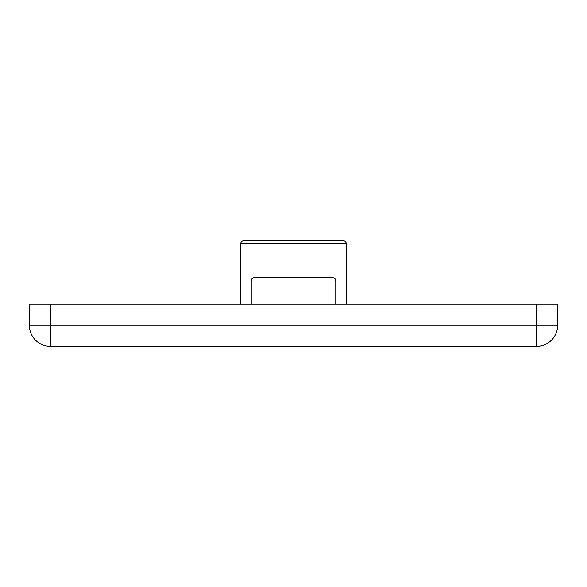 <?xml version="1.0" encoding="UTF-8"?>
<svg xmlns="http://www.w3.org/2000/svg" width="587" height="587" viewBox="0 0 587 587"><rect width="100%" height="100%" fill="white"/><g stroke="black" fill="none" stroke-linecap="round" stroke-linejoin="round"><path stroke-width="0.88" d="M240.67 243.84C240.839 241.932 241.895 240.875 243.84 240.67L343.16 240.67C345.105 240.875 346.161 241.932 346.33 243.84L240.67 243.84L240.67 304.066M536.518 346.33L50.482 346.33A21.132 21.132 0 0 1 29.35 325.198L557.65 325.198A21.132 21.132 0 0 1 536.518 346.33L536.518 304.066L557.65 304.066L557.65 325.198L557.65 304.066M536.518 304.066L29.35 304.066L29.35 325.198M293.5 240.67L335.764 240.67M335.764 304.066L335.764 280.821A3.17 3.17 0 0 0 332.594 277.651L254.406 277.651A3.17 3.17 0 0 0 251.236 280.821L251.236 304.066M50.482 304.066L50.482 346.33M346.33 243.84L346.33 304.066"/></g></svg>

